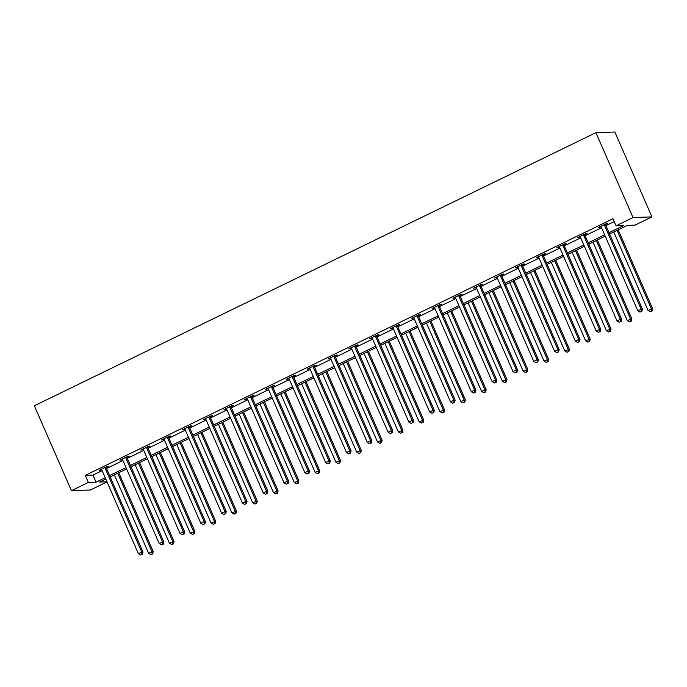 <?xml version="1.0" encoding="UTF-8"?>
<svg xmlns="http://www.w3.org/2000/svg" width="687" height="687" viewBox="0 0 687 687"><rect width="100%" height="100%" fill="white"/><g stroke="black" fill="none" stroke-linecap="round" stroke-linejoin="round"><path stroke-width="1.03" d="M107.035 481.896L90.366 490.003L71.439 490.673L34.35 405.777L595.93 132.668L614.856 131.998L651.946 216.894L635.003 225.13L627.334 225.405L609.609 234.027M609.026 232.695L623.753 225.534L616.076 225.808L612.984 218.732L85.291 475.361L92.968 475.086L102.114 470.638M106.519 468.5L122.921 460.522M127.327 458.375L143.729 450.397M148.143 448.259L164.545 440.281M168.95 438.134L185.353 430.156M189.758 428.018L206.16 420.04M210.565 417.894L226.968 409.916M231.373 407.777L247.775 399.8M252.181 397.653L268.583 389.675M272.997 387.537L289.399 379.559M293.804 377.412L310.206 369.443M314.612 367.296L331.014 359.318M335.419 357.18L351.821 349.202M356.227 347.055L372.629 339.077M377.034 336.939L393.445 328.961M397.85 326.814L414.252 318.837M418.658 316.698L435.06 308.721M439.465 306.574L455.867 298.596M460.273 296.458L476.675 288.48M481.08 286.333L497.482 278.364M501.888 276.217L518.299 268.239M522.704 266.101L539.106 258.123M543.511 255.976L559.914 247.998M564.319 245.86L580.721 237.882M585.126 235.735L601.529 227.758M605.934 225.619L614.23 221.583M605.676 224.537L607.832 223.481L606.552 223.533L598.549 227.423L601.073 226.77M584.869 234.653L587.024 233.606L585.745 233.649L577.741 237.539L580.266 236.895M564.061 244.778L566.217 243.722L564.937 243.773L556.934 247.663L559.45 247.011M543.245 254.894L545.409 253.847L544.13 253.889L536.126 257.78L538.642 257.136M522.438 265.01L524.602 263.963L523.322 264.006L515.319 267.904L517.835 267.252M501.63 275.135L503.794 274.087L502.515 274.13L494.511 278.02L497.027 277.376M480.823 285.251L482.978 284.203L481.699 284.246L473.695 288.145L476.22 287.492M460.015 295.376L462.171 294.319L460.891 294.371L452.888 298.261L455.412 297.608M439.208 305.492L441.363 304.444L440.084 304.487L432.08 308.377L434.596 307.733M418.392 315.616L420.556 314.56L419.276 314.612L411.273 318.502L413.789 317.849M397.584 325.732L399.748 324.685L398.469 324.728L390.465 328.618L392.981 327.974M376.777 335.857L378.932 334.801L377.661 334.852L369.658 338.743L372.174 338.09M355.969 345.973L358.125 344.926L356.845 344.968L348.841 348.859L351.366 348.215M335.162 356.089L337.317 355.042L336.037 355.085L328.034 358.983L330.559 358.331M314.354 366.214L316.509 365.166L315.23 365.209L307.226 369.099L309.743 368.455M293.538 376.33L295.702 375.282L294.422 375.325L286.419 379.224L288.935 378.571M272.73 386.455L274.894 385.398L273.615 385.45L265.611 389.34L268.128 388.696M251.923 396.571L254.078 395.523L252.807 395.566L244.804 399.465L247.32 398.812M231.115 406.695L233.271 405.639L231.991 405.691L223.988 409.581L226.512 408.928M210.308 416.811L212.463 415.764L211.184 415.807L203.18 419.697L205.705 419.053M189.5 426.936L191.656 425.88L190.376 425.931L182.373 429.822L184.889 429.169M168.684 437.052L170.848 436.005L169.569 436.047L161.565 439.938L164.081 439.294M147.877 447.168L150.041 446.121L148.761 446.164L140.758 450.062L143.274 449.41M127.069 457.293L129.225 456.245L127.945 456.288L119.942 460.178L122.466 459.534M106.262 467.409L108.417 466.361L107.138 466.404L99.134 470.303L101.659 469.65M71.439 490.673L88.383 482.437L96.051 482.162L105.205 477.714M85.291 475.361L88.383 482.437M616.076 225.808L633.019 217.564L595.93 132.668M105.789 479.045L99.632 482.034L106.983 481.776M605.204 236.165L588.802 244.143M584.397 246.29L567.994 254.267M563.589 256.406L547.178 264.383M542.773 266.522L526.371 274.499M521.965 276.646L505.563 284.624M501.158 286.762L484.756 294.74M480.35 296.887L463.948 304.865M459.543 307.003L443.141 314.981M438.735 317.128L422.325 325.106M417.919 327.244L401.517 335.222M397.112 337.369L380.71 345.346M376.304 347.485L359.902 355.462M355.497 357.609L339.095 365.578M334.689 367.725L318.287 375.703M313.873 377.841L297.471 385.819M293.066 387.966L276.663 395.944M272.258 398.082L255.856 406.06M251.451 408.207L235.048 416.185M230.643 418.323L214.241 426.301M209.836 428.448L193.433 436.425M189.019 438.564L172.617 446.541M168.212 448.688L151.81 456.657M147.404 458.804L131.002 466.782M126.597 468.92L110.195 476.898M651.946 216.894L633.019 217.564M109.611 475.567L126.013 467.589M130.418 465.451L146.82 457.473M151.226 455.326L167.637 447.357M172.042 445.21L188.444 437.233M192.849 435.094L209.252 427.116M213.657 424.97L230.059 416.992M234.465 414.854L250.867 406.876M255.272 404.729L271.674 396.751M276.088 394.613L292.49 386.635M296.896 384.488L313.298 376.51M317.703 374.372L334.105 366.394M338.511 364.247L354.913 356.278M359.318 354.131L375.72 346.154M380.126 344.015L396.528 336.037M400.942 333.891L417.344 325.913M421.749 323.775L438.151 315.797M442.557 313.65L458.959 305.672M463.364 303.534L479.766 295.556M484.172 293.409L500.574 285.431M504.979 283.293L521.381 275.315M525.795 273.168L542.198 265.191M546.603 263.052L563.005 255.075M567.41 252.936L583.813 244.958M588.218 242.812L604.62 234.834M92.968 475.086L96.051 482.162M599.622 226.899L599.828 227.38M578.815 237.024L579.021 237.496M558.007 247.14L558.213 247.612M537.2 257.264L537.406 257.737M516.392 267.38L516.598 267.853M495.576 277.496L495.791 277.977M474.769 287.621L474.975 288.093M453.961 297.737L454.167 298.218M433.154 307.862L433.36 308.334M412.346 317.978L412.552 318.459M391.53 328.103L391.745 328.575M370.722 338.219L370.928 338.7M349.915 348.343L350.121 348.816M329.107 358.459L329.313 358.932M308.3 368.575L308.506 369.056M287.492 378.7L287.698 379.172M266.676 388.816L266.891 389.297M245.869 398.941L246.075 399.413M225.061 409.057L225.267 409.538M204.254 419.182L204.46 419.654M183.446 429.298L183.652 429.779M162.639 439.422L162.845 439.895M141.823 449.538L142.037 450.011M121.015 459.663L121.221 460.135M100.208 469.779L100.414 470.252M604.397 224.58L604.405 224.829A1.554 1.468 -92 0 0 604.543 225.405L641.143 309.167L637.802 310.79L601.211 227.019A1.554 1.468 -92 0 0 600.885 226.538L600.713 226.375M605.651 223.971L605.685 224.778A1.554 1.468 -92 0 0 605.822 225.353L642.414 309.116L641.143 309.167L641.323 311.477L639.992 312.13L641.323 311.477M641.838 311.46L642.414 309.116M637.802 310.79L639.992 312.13M613.774 232L648.039 310.421L652.65 308.755L618.18 229.853M651.559 311.108L650.22 311.761L652.066 311.091L651.559 311.108L651.37 308.798L617.106 230.377M650.22 311.761L648.039 310.421M652.65 308.755L652.066 311.091M583.589 234.696L583.598 234.945A1.554 1.468 -92 0 0 583.735 235.521L620.327 319.283L616.995 320.906L580.403 237.144A1.554 1.468 -92 0 0 580.068 236.663L579.905 236.491M584.843 234.095L584.877 234.902A1.554 1.468 -92 0 0 585.015 235.478L621.606 319.24L620.327 319.283L620.516 321.593L619.185 322.246L620.516 321.593M621.031 321.576L621.606 319.24M616.995 320.906L619.185 322.246M562.782 244.821L562.79 245.061A1.554 1.468 -92 0 0 562.928 245.637L599.519 329.408L596.187 331.022L559.587 247.26A1.554 1.468 -92 0 0 559.261 246.779L559.098 246.616M564.027 244.211L564.07 245.019A1.554 1.468 -92 0 0 564.207 245.594L600.799 329.356L599.519 329.408L599.708 331.718L598.377 332.362L599.708 331.718M600.223 331.701L600.799 329.356M596.187 331.022L598.377 332.362M592.967 242.116L627.231 320.537L631.842 318.871L597.372 239.978M630.752 321.233L629.412 321.877L631.259 321.215L630.752 321.233L630.563 318.923L596.299 240.493M629.412 321.877L627.231 320.537M631.842 318.871L631.259 321.215M572.159 252.241L606.415 330.662L611.035 328.996L576.565 250.094M609.936 331.349L608.605 332.001L610.451 331.332L609.936 331.349L609.755 329.039L575.491 250.618M608.605 332.001L606.415 330.662M611.035 328.996L610.451 331.332M541.966 254.937L541.983 255.186A1.554 1.468 -92 0 0 542.12 255.762L578.712 339.524L575.38 341.147L538.78 257.385A1.554 1.468 -92 0 0 538.453 256.904L538.282 256.732M543.219 254.327L543.262 255.143A1.554 1.468 -92 0 0 543.391 255.719L579.991 339.481L578.712 339.524L578.901 341.834L577.561 342.487L578.901 341.834M579.407 341.817L579.991 339.481M575.38 341.147L577.561 342.487M521.158 265.062L521.175 265.302A1.554 1.468 -92 0 0 521.304 265.878L557.904 349.64L554.572 351.263L517.972 267.501A1.554 1.468 -92 0 0 517.646 267.02L517.474 266.848M522.412 264.452L522.455 265.259A1.554 1.468 -92 0 0 522.584 265.835L559.184 349.597L557.904 349.64L558.093 351.959L556.753 352.603L558.093 351.959M558.6 351.942L559.184 349.597M554.572 351.263L556.753 352.603M500.351 275.178L500.368 275.427A1.554 1.468 -92 0 0 500.497 276.002L537.097 359.765L533.756 361.388L497.165 277.625A1.554 1.468 -92 0 0 496.838 277.144L496.667 276.973M501.604 274.568L501.639 275.375A1.554 1.468 -92 0 0 501.776 275.951L538.376 359.722L537.097 359.765L537.277 362.075L535.946 362.727L537.277 362.075M537.792 362.058L538.376 359.722M533.756 361.388L535.946 362.727M551.343 262.357L585.607 340.778L590.219 339.112L555.757 260.218M589.128 341.473L587.797 342.117L589.644 341.456L589.128 341.473L588.948 339.163L554.684 260.734M587.797 342.117L585.607 340.778M590.219 339.112L589.644 341.456M530.536 272.481L564.8 350.902L569.411 349.236L534.941 270.334M568.321 351.589L566.99 352.242L568.836 351.572L568.321 351.589L568.132 349.279L533.876 270.858M566.99 352.242L564.8 350.902M569.411 349.236L568.836 351.572M509.728 282.597L543.992 361.018L548.604 359.353L514.134 280.451M547.513 361.714L546.182 362.358L548.028 361.697L547.513 361.714L547.324 359.395L513.06 280.974M546.182 362.358L543.992 361.018M548.604 359.353L548.028 361.697M488.921 292.714L523.185 371.143L527.796 369.477L493.326 290.575M526.706 371.83L525.366 372.483L527.212 371.813L526.706 371.83L526.517 369.52L492.253 291.099M525.366 372.483L523.185 371.143M527.796 369.477L527.212 371.813M468.113 302.838L502.377 381.259L506.989 379.593L472.519 300.691M505.898 381.955L504.559 382.599L506.405 381.929L505.898 381.955L505.709 379.636L471.445 301.215M504.559 382.599L502.377 381.259M506.989 379.593L506.405 381.929M447.306 312.954L481.561 391.384L486.181 389.709L451.711 310.816M485.082 392.071L483.751 392.724L485.597 392.054L485.082 392.071L484.902 389.761L450.638 311.331M483.751 392.724L481.561 391.384M486.181 389.709L485.597 392.054M426.49 323.079L460.754 401.5L465.365 399.834L430.895 320.932M464.275 402.187L462.944 402.84L464.79 402.17L464.275 402.187L464.094 399.877L429.83 321.456M462.944 402.84L460.754 401.5M465.365 399.834L464.79 402.17M405.682 333.195L439.946 411.625L444.558 409.95L410.087 331.057M443.467 412.312L442.136 412.956L443.982 412.294L443.467 412.312L443.278 410.002L409.023 331.572M442.136 412.956L439.946 411.625M444.558 409.95L443.982 412.294M384.875 343.32L419.139 421.741L423.75 420.075L389.28 341.173M422.66 422.428L421.329 423.08L423.166 422.411L422.66 422.428L422.471 420.118L388.207 341.697M421.329 423.08L419.139 421.741M423.75 420.075L423.166 422.411M364.067 353.436L398.331 431.857L402.943 430.191L368.472 351.297M401.852 432.552L400.512 433.196L402.359 432.535L401.852 432.552L401.663 430.242L367.399 351.813M400.512 433.196L398.331 431.857M402.943 430.191L402.359 432.535M343.26 363.56L377.515 441.981L382.135 440.315L347.665 361.414M381.045 442.668L379.705 443.321L381.551 442.651L381.045 442.668L380.856 440.358L346.592 361.937M379.705 443.321L377.515 441.981M382.135 440.315L381.551 442.651M322.452 373.676L356.708 452.098L361.328 450.432L326.857 371.538M360.228 452.793L358.897 453.437L360.744 452.776L360.228 452.793L360.048 450.474L325.784 372.053M358.897 453.437L356.708 452.098M361.328 450.432L360.744 452.776M301.636 383.793L335.9 462.222L340.512 460.556L306.041 381.654M339.421 462.909L338.09 463.562L339.936 462.892L339.421 462.909L339.232 460.599L304.976 382.178M338.09 463.562L335.9 462.222M340.512 460.556L339.936 462.892M280.828 393.917L315.093 472.338L319.704 470.672L285.234 391.77M318.613 473.034L317.282 473.678L319.129 473.008L318.613 473.034L318.425 470.715L284.169 392.294M317.282 473.678L315.093 472.338M319.704 470.672L319.129 473.008M260.021 404.033L294.285 482.463L298.897 480.788L264.426 401.895M297.806 483.15L296.475 483.803L298.313 483.133L297.806 483.15L297.617 480.84L263.353 402.419M296.475 483.803L294.285 482.463M298.897 480.788L298.313 483.133M239.213 414.158L273.478 492.579L278.089 490.913L243.619 412.011M276.998 493.266L275.659 493.919L277.505 493.249L276.998 493.266L276.809 490.956L242.545 412.535M275.659 493.919L273.478 492.579M278.089 490.913L277.505 493.249M218.406 424.274L252.661 502.704L257.282 501.029L222.811 422.136M256.191 503.391L254.851 504.035L256.698 503.373L256.191 503.391L256.002 501.081L221.738 422.651M254.851 504.035L252.661 502.704M257.282 501.029L256.698 503.373M197.59 434.399L231.854 512.82L236.474 511.154L202.004 432.252M235.375 513.507L234.044 514.159L235.89 513.49L235.375 513.507L235.194 511.197L200.93 432.776M234.044 514.159L231.854 512.82M236.474 511.154L235.89 513.49M176.782 444.515L211.046 522.936L215.658 521.27L181.188 442.376M214.567 523.631L213.236 524.275L215.083 523.614L214.567 523.631L214.378 521.321L180.123 442.892M213.236 524.275L211.046 522.936M215.658 521.27L215.083 523.614M479.543 285.303L479.552 285.543A1.554 1.468 -92 0 0 479.689 286.118L516.289 369.881L512.949 371.504L476.357 287.741A1.554 1.468 -92 0 0 476.031 287.26L475.859 287.089M480.797 284.693L480.831 285.5A1.554 1.468 -92 0 0 480.969 286.075L517.56 369.838L516.289 369.881L516.469 372.199L515.138 372.843L516.469 372.199M516.985 372.182L517.56 369.838M512.949 371.504L515.138 372.843M458.736 295.419L458.744 295.668A1.554 1.468 -92 0 0 458.882 296.243L495.473 380.005L492.141 381.628L455.55 297.866A1.554 1.468 -92 0 0 455.215 297.377L455.052 297.213M459.989 294.809L460.024 295.616A1.554 1.468 -92 0 0 460.161 296.191L496.753 379.963L495.473 380.005L495.662 382.315L494.331 382.968L495.662 382.315M496.177 382.298L496.753 379.963M492.141 381.628L494.331 382.968M437.928 305.543L437.937 305.784A1.554 1.468 -92 0 0 438.074 306.359L474.665 390.122L471.334 391.745L434.734 307.982A1.554 1.468 -92 0 0 434.407 307.501L434.244 307.329M439.173 304.934L439.216 305.741A1.554 1.468 -92 0 0 439.354 306.316L475.945 390.079L474.665 390.122L474.854 392.44L473.523 393.084L474.854 392.44M475.361 392.414L475.945 390.079M471.334 391.745L473.523 393.084M417.112 315.659L417.129 315.908A1.554 1.468 -92 0 0 417.258 316.484L453.858 400.246L450.526 401.869L413.926 318.098A1.554 1.468 -92 0 0 413.6 317.617L413.428 317.454M418.366 315.05L418.409 315.857A1.554 1.468 -92 0 0 418.538 316.432L455.137 400.195L453.858 400.246L454.047 402.556L452.707 403.209L454.047 402.556M454.554 402.539L455.137 400.195M450.526 401.869L452.707 403.209M396.305 325.775L396.322 326.024A1.554 1.468 -92 0 0 396.451 326.6L433.05 410.362L429.71 411.985L393.119 328.223A1.554 1.468 -92 0 0 392.792 327.742L392.62 327.57M397.558 325.174L397.601 325.982A1.554 1.468 -92 0 0 397.73 326.557L434.33 410.319L433.05 410.362L433.239 412.672L431.9 413.325L433.239 412.672M433.746 412.655L434.33 410.319M429.71 411.985L431.9 413.325M375.497 335.9L375.514 336.141A1.554 1.468 -92 0 0 375.643 336.716L412.243 420.487L408.902 422.101L372.311 338.339A1.554 1.468 -92 0 0 371.985 337.858L371.813 337.695M376.751 335.29L376.785 336.098A1.554 1.468 -92 0 0 376.923 336.673L413.522 420.435L412.243 420.487L412.423 422.797L411.092 423.441L412.423 422.797M412.939 422.78L413.522 420.435M408.902 422.101L411.092 423.441M354.69 346.016L354.698 346.265A1.554 1.468 -92 0 0 354.835 346.841L391.427 430.603L388.095 432.226L351.504 348.464A1.554 1.468 -92 0 0 351.177 347.983L351.005 347.811M355.943 345.406L355.978 346.222A1.554 1.468 -92 0 0 356.115 346.798L392.706 430.56L391.427 430.603L391.616 432.913L390.285 433.566L391.616 432.913M392.131 432.896L392.706 430.56M388.095 432.226L390.285 433.566M333.882 356.141L333.891 356.381A1.554 1.468 -92 0 0 334.028 356.957L370.619 440.728L367.287 442.342L330.687 358.58A1.554 1.468 -92 0 0 330.361 358.099L330.198 357.927M335.136 355.531L335.17 356.338A1.554 1.468 -92 0 0 335.308 356.914L371.899 440.676L370.619 440.728L370.808 443.038L369.477 443.682L370.808 443.038M371.323 443.021L371.899 440.676M367.287 442.342L369.477 443.682M313.074 366.257L313.083 366.506A1.554 1.468 -92 0 0 313.22 367.081L349.812 450.844L346.48 452.467L309.88 368.704A1.554 1.468 -92 0 0 309.554 368.223L309.382 368.052M314.32 365.647L314.363 366.463A1.554 1.468 -92 0 0 314.5 367.03L351.091 450.801L349.812 450.844L350.001 453.154L348.67 453.806L350.001 453.154M350.507 453.137L351.091 450.801M346.48 452.467L348.67 453.806M292.258 376.382L292.276 376.622A1.554 1.468 -92 0 0 292.404 377.197L329.004 460.96L325.672 462.583L289.072 378.82A1.554 1.468 -92 0 0 288.746 378.339L288.574 378.168M293.512 375.772L293.555 376.579A1.554 1.468 -92 0 0 293.684 377.154L330.284 460.917L329.004 460.96L329.193 463.278L327.854 463.923L329.193 463.278M329.7 463.261L330.284 460.917M325.672 462.583L327.854 463.923M271.451 386.498L271.468 386.747A1.554 1.468 -92 0 0 271.597 387.322L308.197 471.084L304.856 472.708L268.265 388.945A1.554 1.468 -92 0 0 267.939 388.456L267.767 388.292M272.705 385.888L272.748 386.695A1.554 1.468 -92 0 0 272.876 387.27L309.476 471.042L308.197 471.084L308.386 473.395L307.046 474.047L308.386 473.395M308.892 473.377L309.476 471.042M304.856 472.708L307.046 474.047M250.643 396.622L250.652 396.863A1.554 1.468 -92 0 0 250.789 397.438L287.389 481.201L284.049 482.824L247.457 399.061A1.554 1.468 -92 0 0 247.131 398.58L246.959 398.408M251.897 396.013L251.931 396.82A1.554 1.468 -92 0 0 252.069 397.395L288.669 481.158L287.389 481.201L287.57 483.519L286.239 484.163L287.57 483.519M288.085 483.493L288.669 481.158M284.049 482.824L286.239 484.163M229.836 406.738L229.844 406.987A1.554 1.468 -92 0 0 229.982 407.563L266.573 491.325L263.241 492.948L226.65 409.177A1.554 1.468 -92 0 0 226.324 408.696L226.152 408.533M231.09 406.129L231.124 406.936A1.554 1.468 -92 0 0 231.261 407.511L267.853 491.274L266.573 491.325L266.762 493.635L265.431 494.288L266.762 493.635M267.277 493.618L267.853 491.274M263.241 492.948L265.431 494.288M209.028 416.854L209.037 417.103A1.554 1.468 -92 0 0 209.174 417.679L245.766 501.441L242.434 503.064L205.834 419.302A1.554 1.468 -92 0 0 205.507 418.821L205.344 418.649M210.274 416.253L210.316 417.061A1.554 1.468 -92 0 0 210.454 417.636L247.045 501.398L245.766 501.441L245.955 503.751L244.624 504.404L245.955 503.751M246.47 503.734L247.045 501.398M242.434 503.064L244.624 504.404M188.221 426.979L188.229 427.228A1.554 1.468 -92 0 0 188.367 427.795L224.958 511.566L221.626 513.18L185.026 429.418A1.554 1.468 -92 0 0 184.7 428.937L184.528 428.774M189.466 426.369L189.509 427.177A1.554 1.468 -92 0 0 189.646 427.752L226.238 511.514L224.958 511.566L225.147 513.876L223.816 514.52L225.147 513.876M225.654 513.859L226.238 511.514M221.626 513.18L223.816 514.52M167.405 437.095L167.422 437.344A1.554 1.468 -92 0 0 167.551 437.92L204.151 521.682L200.819 523.305L164.219 439.543A1.554 1.468 -92 0 0 163.892 439.062L163.721 438.89M168.659 436.485L168.701 437.301A1.554 1.468 -92 0 0 168.83 437.877L205.43 521.639L204.151 521.682L204.34 523.992L203 524.645L204.34 523.992M204.846 523.975L205.43 521.639M200.819 523.305L203 524.645M146.597 447.22L146.614 447.46A1.554 1.468 -92 0 0 146.743 448.036L183.343 531.807L180.003 533.421L143.411 449.659A1.554 1.468 -92 0 0 143.085 449.178L142.913 449.006M147.851 446.61L147.894 447.417A1.554 1.468 -92 0 0 148.023 447.993L184.623 531.755L183.343 531.807L183.532 534.117L182.192 534.761L183.532 534.117M184.039 534.1L184.623 531.755M180.003 533.421L182.192 534.761M125.79 457.336L125.798 457.585A1.554 1.468 -92 0 0 125.936 458.16L162.536 541.923L159.195 543.546L122.604 459.783A1.554 1.468 -92 0 0 122.277 459.302L122.106 459.131M127.043 456.726L127.078 457.542A1.554 1.468 -92 0 0 127.215 458.117L163.815 541.88L162.536 541.923L162.716 544.233L161.385 544.885L162.716 544.233M163.231 544.216L163.815 541.88M159.195 543.546L161.385 544.885M155.975 454.639L190.239 533.06L194.85 531.394L160.38 452.493M193.76 533.747L192.429 534.4L194.275 533.73L193.76 533.747L193.571 531.437L159.307 453.016M192.429 534.4L190.239 533.06M194.85 531.394L194.275 533.73M135.167 464.756L169.431 543.177L174.043 541.511L139.573 462.617M172.952 543.872L171.621 544.516L173.459 543.855L172.952 543.872L172.763 541.554L138.499 463.132M171.621 544.516L169.431 543.177M174.043 541.511L173.459 543.855M104.982 467.461L104.991 467.701A1.554 1.468 -92 0 0 105.128 468.276L141.72 552.039L138.388 553.662L101.796 469.899A1.554 1.468 -92 0 0 101.461 469.419L101.298 469.247M106.236 466.851L106.27 467.658A1.554 1.468 -92 0 0 106.408 468.233L142.999 551.996L141.72 552.039L141.908 554.357L140.577 555.002L141.908 554.357M142.424 554.34L142.999 551.996M138.388 553.662L140.577 555.002M114.36 474.872L148.624 553.301L153.235 551.635L118.765 472.733M152.145 553.988L150.805 554.641L152.651 553.971L152.145 553.988L151.956 551.678L117.692 473.257M150.805 554.641L148.624 553.301M153.235 551.635L152.651 553.971M604.405 224.829L605.685 224.778M604.543 225.405L605.822 225.353M583.598 234.945L584.877 234.902M583.735 235.521L585.015 235.478M562.79 245.061L564.07 245.019M562.928 245.637L564.207 245.594M541.983 255.186L543.262 255.143M542.12 255.762L543.391 255.719M521.175 265.302L522.455 265.259M521.304 265.878L522.584 265.835M500.368 275.427L501.639 275.375M500.497 276.002L501.776 275.951M479.552 285.543L480.831 285.5M479.689 286.118L480.969 286.075M458.744 295.668L460.024 295.616M458.882 296.243L460.161 296.191M437.937 305.784L439.216 305.741M438.074 306.359L439.354 306.316M417.129 315.908L418.409 315.857M417.258 316.484L418.538 316.432M396.322 326.024L397.601 325.982M396.451 326.6L397.73 326.557M375.514 336.141L376.785 336.098M375.643 336.716L376.923 336.673M354.698 346.265L355.978 346.222M354.835 346.841L356.115 346.798M333.891 356.381L335.17 356.338M334.028 356.957L335.308 356.914M313.083 366.506L314.363 366.463M313.22 367.081L314.5 367.03M292.276 376.622L293.555 376.579M292.404 377.197L293.684 377.154M271.468 386.747L272.748 386.695M271.597 387.322L272.876 387.27M250.652 396.863L251.931 396.82M250.789 397.438L252.069 397.395M229.844 406.987L231.124 406.936M229.982 407.563L231.261 407.511M209.037 417.103L210.316 417.061M209.174 417.679L210.454 417.636M188.229 427.228L189.509 427.177M188.367 427.795L189.646 427.752M167.422 437.344L168.701 437.301M167.551 437.92L168.83 437.877M146.614 447.46L147.894 447.417M146.743 448.036L148.023 447.993M125.798 457.585L127.078 457.542M125.936 458.16L127.215 458.117M104.991 467.701L106.27 467.658M105.128 468.276L106.408 468.233"/></g></svg>
